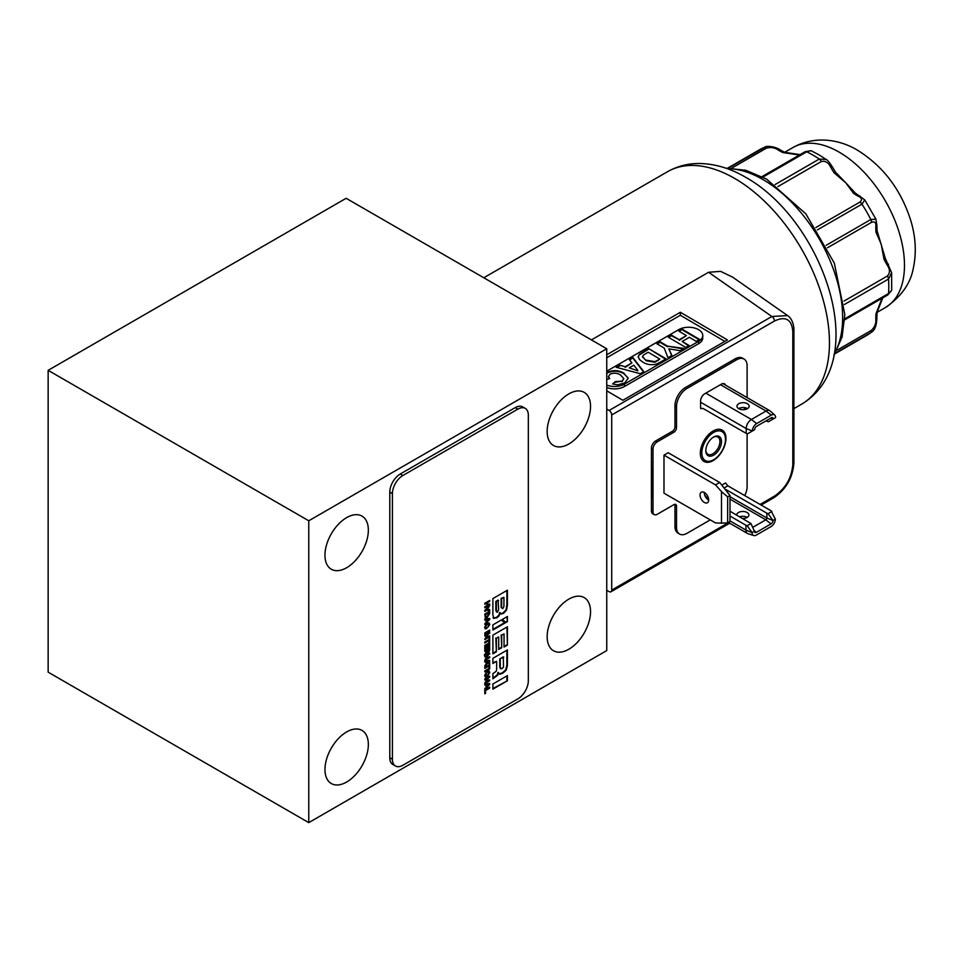 <?xml version="1.0" encoding="UTF-8"?>
<svg xmlns="http://www.w3.org/2000/svg" width="963" height="963" viewBox="0 0 963 963"><rect width="100%" height="100%" fill="white"/><g stroke="black" fill="none" stroke-linecap="round" stroke-linejoin="round"><path stroke-width="1.44" d="M762.901 177.108L806.705 151.805L811.002 150.661L818.526 154.586L826.266 159.509L819.26 159.051A3.696 2.131 60 0 1 821.234 161.567C825.291 160.592 828.457 162.506 830.744 167.285A51.749 29.877 -120 0 0 834.127 172.846L845.839 182.862L835.559 172.208L834.127 172.846M568.844 393.879A30.684 17.719 -60 0 1 584.18 392.362A30.684 17.719 -60 0 1 588.887 416.943A30.684 17.719 -60 0 1 568.844 443.979A30.684 17.719 -60 0 1 553.508 445.496A30.684 17.719 -60 0 1 548.802 420.915A30.684 17.719 -60 0 1 568.844 393.879M346.656 517.625A30.684 17.719 -60 0 1 362.004 516.108A30.684 17.719 -60 0 1 366.698 540.688A30.684 17.719 -60 0 1 346.656 567.725A30.684 17.719 -60 0 1 331.32 569.253A30.684 17.719 -60 0 1 326.613 544.661A30.684 17.719 -60 0 1 346.656 517.625M568.844 599.118A30.684 17.719 -60 0 1 584.18 597.602A30.684 17.719 -60 0 1 588.887 622.182A30.684 17.719 -60 0 1 568.844 649.231A30.684 17.719 -60 0 1 553.508 650.747A30.684 17.719 -60 0 1 548.802 626.155A30.684 17.719 -60 0 1 568.844 599.118M346.656 731.928A30.684 17.719 -60 0 1 362.004 730.411A30.684 17.719 -60 0 1 366.698 754.992A30.684 17.719 -60 0 1 346.656 782.028A30.684 17.719 -60 0 1 331.32 783.545A30.684 17.719 -60 0 1 326.613 758.964A30.684 17.719 -60 0 1 346.656 731.928M606.75 409.07L606.75 348.75L346.138 198.294L48.15 370.334L48.15 672.162L308.762 822.631L606.75 650.579L606.75 409.07L609.122 410.467A3.696 2.131 60 0 1 611.71 414.981L774.457 321.016A3.696 2.131 -120 0 0 771.869 316.502L708.587 272.264L591.426 339.915M708.587 272.264L720.601 271.361L732.614 277.139L787.638 315.611M703.508 461.108A18.116 10.461 120 0 0 707.372 461.566L709.442 461.277A16.72 9.654 -60 0 1 702.027 450.335A16.72 9.654 -60 0 1 713.655 432.447A16.72 9.654 -60 0 1 724.694 434.843A16.72 9.654 -60 0 1 713.655 459.748A16.72 9.654 -60 0 1 709.442 461.277M725.946 438.394A18.116 10.461 -60 0 1 718.037 456.631A18.116 10.461 -60 0 1 704.073 461.482A18.116 10.461 -60 0 1 700.318 453.188A18.116 10.461 -60 0 1 708.226 434.963A18.116 10.461 -60 0 1 722.19 430.1A18.116 10.461 -60 0 1 725.946 438.394M700.065 494.994A6.103 3.527 -120 0 0 702.725 501.133A6.103 3.527 -120 0 0 707.42 502.758A6.103 3.527 -120 0 0 708.684 499.966A6.103 3.527 -120 0 0 706.023 493.826A6.103 3.527 -120 0 0 701.329 492.201A6.103 3.527 -120 0 0 700.065 494.994M708.684 500.122A6.103 3.527 60 0 1 704.242 492.575A6.103 3.527 60 0 1 704.242 492.43M713.655 437.033L713.655 437.033A11.087 6.404 120 0 0 705.819 450.624A11.087 6.404 120 0 0 713.655 455.15A11.087 6.404 120 0 0 721.492 441.572A11.087 6.404 120 0 0 713.655 437.033M705.819 450.154A9.979 5.766 120 0 0 707.877 454.283A9.979 5.766 120 0 0 712.873 453.79A9.979 5.766 120 0 0 719.385 444.99A9.979 5.766 120 0 0 717.856 436.997A9.979 5.766 120 0 0 713.258 437.286M736.707 515.085A6.103 3.527 180 0 1 736.695 514.988A6.103 3.527 180 0 1 740.463 511.738A6.103 3.527 180 0 1 747.107 512.497A6.103 3.527 180 0 1 748.901 514.988A6.103 3.527 180 0 1 742.629 518.503M739.656 516.794A6.103 3.527 180 0 1 747.107 517.324A6.103 3.527 180 0 1 747.24 517.396M747.505 408.625A6.103 3.527 0 0 0 747.372 408.541A6.103 3.527 0 0 0 738.621 408.625M747.372 403.714A6.103 3.527 0 0 0 740.728 402.955A6.103 3.527 0 0 0 736.96 406.205A6.103 3.527 0 0 0 738.753 408.697A6.103 3.527 0 0 0 745.398 409.456A6.103 3.527 0 0 0 749.166 406.205A6.103 3.527 0 0 0 747.372 403.714M826.254 245.252L870.841 219.504A107.206 61.897 -120 0 0 861.969 204.144L864.774 199.907L855.337 193.106L845.839 182.862L853.483 193.298A51.749 29.877 -120 0 0 858.093 196.163C862.005 197.909 862.547 199.931 859.718 202.194L815.842 227.533M844.72 318.813L888.524 293.522A107.206 61.897 -120 0 0 888.524 279.029L891.642 272.734L885.286 258.337L877.076 230.771A3.696 1.902 175.2 0 1 875.993 232.264L881.205 244.121L884.01 259.264A51.749 29.877 -120 0 0 887.14 264.969C890.149 269.327 890.209 273.023 887.344 276.056L843.997 301.082M835.041 353.71L866.58 335.497A107.206 61.897 -120 0 0 870.841 332.62L871.732 332.018C874.934 330.08 876.643 325.217 876.896 317.441L877.076 312.277A3.696 2.335 -174.6 0 1 877.076 312.277L882.806 297.832M606.75 348.75L308.762 520.79L308.762 822.631M400.247 474.013L515.253 407.614A14.782 8.535 -60 0 1 522.656 406.88L525.268 408.384A14.782 8.535 -60 0 1 528.326 415.149L528.326 680.769A14.782 8.535 -60 0 1 517.877 698.873L402.859 765.272A14.782 8.535 -60 0 1 395.468 766.006A14.782 8.535 -60 0 1 392.398 759.241L389.786 757.737L389.786 492.117A14.782 8.535 -60 0 1 400.247 474.013L402.859 475.517L517.877 409.119A14.782 8.535 -60 0 1 525.268 408.384M395.468 766.006L392.856 764.502A14.782 8.535 -60 0 1 389.786 757.737M48.15 370.334L308.762 520.79M606.75 354.769L680.36 312.265L727.414 339.903L622.856 400.271L606.75 390.797M611.71 414.981L611.71 590.09A3.696 2.131 60 0 1 610.951 591.788A3.696 2.131 60 0 1 609.122 591.619L606.75 590.271M389.786 492.117L392.398 493.634A14.782 8.535 -60 0 1 402.859 475.517M392.398 493.634L392.398 759.241M609.122 410.467L771.869 316.502L787.59 315.575C793.548 319.379 794.15 329.117 793.897 330.02L793.897 462.914A3.696 2.131 180 0 1 792.814 464.419C791.73 477.877 785.603 488.446 774.457 496.126A3.696 2.131 60 0 1 773.698 497.823L761.155 505.057M680.36 312.265L680.347 315.262L724.826 341.396M606.75 357.755L680.347 315.262M674.967 526.376A14.782 8.535 120 0 0 678.036 533.153L679.601 534.056A14.782 8.535 -60 0 1 676.532 527.291L674.967 526.376L674.967 505.25L676.532 506.153L676.532 527.291M674.81 504.311A3.696 2.131 -60 0 1 674.967 505.25M651.445 510.992A5.91 3.419 120 0 0 652.673 513.7L654.238 514.603A5.91 3.419 -60 0 1 653.01 511.895L651.445 510.992L651.445 498.136M651.409 461.891L651.409 498.112A5.91 3.419 0 0 1 651.963 498.401L651.409 461.891A5.91 3.419 180 0 1 651.963 462.18M735.094 358.862L736.659 359.765A14.782 8.535 -60 0 1 744.05 359.043L742.485 358.128A14.782 8.535 120 0 0 735.094 358.862L685.427 387.535A14.782 8.535 120 0 0 674.967 405.652L674.967 426.778A3.696 2.131 -60 0 1 672.355 431.304L655.622 440.958A5.91 3.419 120 0 0 651.445 448.204L651.445 461.879M507.417 680.769L507.417 675.617L492.887 684.007L492.887 689.159L507.417 680.769L492.887 688.557M505.84 622.555L507.417 621.641L507.417 616.489L502.433 619.365L505.84 622.555M493.61 618.222L496.739 617.873L499.219 615.73L500.206 612.781L501.133 614.033L503.601 613.299L506.574 610.085L507.417 605.005L507.417 590.199L492.887 598.589L492.887 614.972L493.887 618.439M489.673 684.464L489.673 683.417L484.798 684.067L484.798 685.078L486.098 684.862L486.098 687.113L484.798 689.436L489.673 684.464L484.798 688.605M487.242 676.724L489.794 672.559L489.156 671.067L487.242 671.331L484.69 675.508L485.328 676.989L487.242 676.724L485.087 676.808M489.673 667.383L489.673 662.833L488.939 665.036L484.798 667.419L484.798 668.406L488.939 666.023L488.939 667.816L489.673 667.383L488.939 667.203M489.673 654.142L489.673 653.107L484.798 655.923L484.798 656.862L488.385 654.792L484.798 660.486L489.673 657.669L489.673 656.73L486.086 658.8L489.156 653.841L485.569 658.499M489.673 646.679L489.673 642.634L484.798 645.451L484.798 649.556L485.545 649.122L485.545 646.004L486.965 645.186L486.965 648.015L487.663 647.618L487.663 644.777L488.939 644.042L488.939 647.112L489.673 646.679L488.939 646.51M489.673 633.269L489.673 632.234L484.798 635.05L484.798 635.989L488.385 633.919L484.798 639.613L489.673 636.796L489.673 635.857L486.086 637.927L489.156 632.968L485.569 637.626M488.121 626.889L489.794 624.53L489.156 623.049L487.242 623.314L484.69 627.479L485.268 628.851L486.664 628.731L485.388 627.069L487.242 624.289L489.096 624.927L488.121 626.889M488.41 623.94L489.096 624.927M486.664 627.768L484.858 626.769L486.134 627.467L484.858 626.769L487.242 624.289M484.798 614.069L485.364 617.813L487.242 617.476L489.673 613.587L489.673 611.252L484.798 614.069M489.673 601.418L489.673 600.443L484.798 603.247L484.798 604.234L487.001 602.97L487.001 605.522L484.798 606.798L484.798 607.785L489.673 604.969L489.673 603.982L487.735 605.101L487.735 602.537L489.673 601.418L487.735 602.537M496.655 661.28L496.655 669.369L496.21 671.283L492.887 673.667L492.887 678.807L497.763 675.159L498.569 672.728L499.845 674.305L503.095 672.981L506.237 670.152L507.417 665.457L507.417 649.929L492.887 658.319L492.887 663.459L496.655 661.28L492.887 662.857M489.673 605.51L484.798 610.434L484.798 611.409L486.712 610.313L489.673 610.711L489.673 609.603L487.495 609.398L489.673 605.51M489.673 619.498L489.673 618.451L484.798 619.101L484.798 620.124L486.098 619.907L486.098 622.146L484.798 624.481L489.673 619.498L484.798 623.639M489.673 631.066L489.673 630.079L484.798 632.896L484.798 633.883L489.673 631.066L484.798 633.281M489.673 641.984L489.673 637.422L488.939 639.637L484.798 642.02L484.798 643.007L488.939 640.612L488.939 642.405L489.673 641.984L488.939 641.803M486.809 650.242L484.798 655.165L487.134 652.685L488.361 652.902L489.673 650.29L489.673 647.593L484.798 650.41L484.798 651.397L486.809 650.242L484.798 650.795M487.122 652.697L488.361 652.902L486.604 652.384L484.281 654.864M489.673 661.388L489.673 660.341L484.798 660.991L484.798 662.014L486.098 661.798L486.098 664.037L484.798 666.372L489.673 661.388L484.798 665.529M489.673 669.02L489.673 668.045L484.798 670.85L484.798 671.837L489.673 669.02L484.798 671.235M489.673 677.218L489.673 676.182L484.798 678.987L484.798 679.926L488.385 677.856L484.798 683.549L489.673 680.745L489.673 679.806L486.086 681.876L489.156 676.917L485.569 681.575M489.673 688.148L489.673 687.161L484.798 689.977L484.798 693.817L485.545 693.396L485.545 690.531L489.673 688.148L485.545 690.531M501.518 619.895L492.887 624.879L492.887 630.031L504.925 623.073L501.518 619.895M507.417 626.769L492.887 635.159L492.887 653.817L496.378 651.807L496.378 638.288L498.702 636.94L498.702 649.459L501.711 647.726L501.711 635.207L504.046 633.859L504.046 647.076L507.417 645.126L507.417 626.769M606.75 387.487A14.048 8.186 0.4 0 0 624.397 386.536L698.632 343.671A14.048 8.186 0.4 0 0 702.749 337.941L702.773 335.545A14.048 8.186 -179.6 0 1 698.657 341.275L624.421 384.129A14.048 8.186 -179.6 0 1 606.75 385.08M744.736 495.584A14.782 8.535 -60 0 0 747.107 486.544L747.107 433.735M747.107 397.599L747.107 365.808A14.782 8.535 -60 0 0 744.05 359.043M679.601 534.056A14.782 8.535 -60 0 0 686.992 533.321L710.261 519.888M654.238 514.603A5.91 3.419 -60 0 0 657.199 514.302L673.919 504.648A3.696 2.131 -60 0 1 675.773 504.468A3.696 2.131 -60 0 1 676.532 506.153M651.445 448.204L653.01 449.107L653.01 511.895M653.01 449.107A5.91 3.419 -60 0 1 657.199 441.873L655.622 440.958M674.967 405.652L676.532 406.555L676.532 427.68A3.696 2.131 -60 0 1 673.919 432.206L657.199 441.873M676.532 406.555A14.782 8.535 -60 0 1 686.992 388.438L685.427 387.535M736.659 359.765L686.992 388.438M506.899 675.918L506.899 680.468M506.899 616.789L507.417 621.641M506.899 621.34L505.443 622.182M506.899 590.5L506.899 604.704L506.057 609.784L503.083 612.998L500.616 613.732M499.689 612.48L498.69 615.429L496.21 617.572L493.08 617.921M489.156 683.477L489.156 684.163M484.798 684.693L486.098 684.862M488.867 670.958L489.264 672.258L486.712 676.423M489.156 663.134L489.156 667.082M484.798 667.804L488.939 666.023M489.156 657.031L489.673 657.669M489.156 657.368L484.798 659.884M484.798 656.248L488.385 654.792M489.156 642.935L489.156 646.378M487.663 644.777L488.939 644.042M487.134 644.476L487.663 647.618M485.545 646.004L486.965 645.186M485.015 645.704L485.545 649.122M489.156 636.158L489.673 636.796M489.156 636.495L484.798 638.999M484.798 635.375L488.385 633.919M488.867 622.929L489.264 624.229L487.603 627.575M488.566 624.626L486.712 623.988M486.134 627.924L486.664 628.731M486.134 628.43L485.027 628.658M489.156 611.553L489.156 613.287L486.712 617.175L485.123 617.608M487.218 602.236L487.735 605.101M489.156 604.283L489.673 604.969M489.156 604.668L484.798 607.184M484.798 603.632L487.001 602.97M506.899 650.23L506.899 665.156L505.707 669.851L502.578 672.68L499.328 673.992M498.04 672.427L497.233 674.858L492.887 678.205M489.156 606.341L486.965 609.098L487.495 609.398M489.156 609.555L489.673 610.711M489.156 610.398L486.712 610.313M486.195 610.012L484.798 610.807M489.156 618.523L489.156 619.197M484.798 619.727L486.098 619.907M489.156 637.723L489.156 641.683M484.798 642.405L488.939 640.612M489.156 647.906L487.832 652.601M489.156 660.413L489.156 661.087M484.798 661.617L486.098 661.798M489.156 680.107L489.673 680.745M489.156 680.444L484.798 682.948M484.798 679.324L488.385 677.856M485.015 690.23L485.545 693.396M504.925 623.073L501.398 619.967M504.407 622.772L492.887 629.429M506.899 627.069L507.417 645.126M506.899 644.825L504.046 646.474M501.711 635.207L504.046 633.859M501.193 634.906L501.711 647.726M501.193 647.425L498.702 648.857M496.378 638.288L498.702 636.94M495.849 637.988L496.378 651.807M495.849 651.506L492.887 653.215M606.75 371.2L678.795 329.599A14.048 8.186 -179.6 0 1 694.13 327.914A14.048 8.186 -179.6 0 1 702.773 335.545M663.989 493.176L663.989 455.15L668.178 452.73L719.698 482.475L715.509 484.895L721.492 491.575L721.492 523.162L715.509 522.921L663.989 493.176M721.985 485.027L725.548 482.969L727.847 485.834L724.453 487.784M700.583 407.493L700.583 401.005A5.91 3.419 -60 0 1 704.772 393.759L721.492 384.093A5.91 3.419 -60 0 1 724.453 383.804A5.91 3.419 -60 0 1 725.464 385.092M700.715 407.566L700.715 408.649L703.014 408.432L746.193 433.374L746.193 428.547A7.391 4.273 -60 0 1 751.429 419.483L705.819 393.157M496.92 611.878L495.849 610.638L495.849 601.418L498.124 600.105L498.641 609.627L497.438 612.179L496.547 612.023M502.782 608.628L501.133 607.472L502.253 608.327L501.133 607.472L501.133 598.36L503.926 597.361L503.926 606.461L502.782 608.628L501.651 607.773L501.651 598.661L503.926 597.361M486.736 686.475L486.219 684.464L488.831 684.404L486.736 686.475L486.219 684.464M485.545 675.797L484.858 674.798L486.712 672.018L488.41 671.969M485.677 616.573L484.979 614.346L488.975 612.649L487.242 616.489L485.894 616.802L485.496 614.659L488.975 612.649M501.278 668.418L499.749 667.407L499.749 658.897L503.276 656.862L503.529 667.142L501.795 668.719L500.459 668.707M486.736 621.52L486.219 619.498L488.831 619.438L486.736 621.52L486.219 619.498M488.229 651.987L486.929 651.181L487.711 651.686L486.929 649.568L488.975 648.99L488.229 651.987L487.459 649.869L488.975 648.99M486.736 663.411L486.219 661.388L488.831 661.328L486.736 663.411L486.219 661.388M606.75 379.434L609.699 378.591L608.472 376.389L610.157 374.162C613.925 372.609 617.427 372.922 620.654 375.125L623.868 378.652L621.99 381.131L615.285 381.613L612.6 383.948L617.608 384.827L624.662 382.985L628.153 378.411L623.747 373.042C618.342 370.009 612.793 369.84 607.111 372.525L606.75 372.741M659.667 362.509L666.071 358.814L648.617 348.558L639.3 354.372L638.228 356.611L639.456 359.5L642.634 361.98C646.414 364.508 650.88 365.254 656.032 364.219L659.667 362.509M699.632 339.433L682.177 329.19L678.819 331.128L686.426 335.593L679.264 339.722L671.668 335.256L668.31 337.194L685.752 347.45L689.111 345.512L682.177 341.432L689.339 337.303L696.273 341.371L699.632 339.433M667.6 346.162L660.257 341.841L656.898 343.779L664.217 348.076L667.973 357.718L671.897 355.443L668.84 348.835L680.155 350.676L684.079 348.413L667.6 346.162L683.236 348.895M619.739 365.23L616.188 367.288L640.263 373.716L643.814 371.658L632.968 357.598L629.381 359.668L631.933 362.882L625.24 366.747L619.739 365.23L625.24 366.747M663.989 455.15L715.509 484.895M721.492 523.162L727.643 522.825L729.99 521.477L729.99 495.524L719.698 482.475M724.694 434.843L723.911 432.917A18.116 10.461 120 0 0 721.576 429.799M708.587 498.858L706.445 498.184M706.938 497.895L704.735 495.163M723.562 383.539A5.91 3.419 -60 0 1 723.887 384.189M495.849 601.418L498.641 600.406M497.438 612.179L496.378 610.939L496.378 601.719M486.736 684.765L488.831 684.404M487.242 672.318L488.71 672.066L489.096 672.956L487.242 675.737L485.761 676.002L486.712 672.018M499.749 658.897L503.805 657.163M501.795 668.719L500.266 667.708L500.266 659.198M488.831 619.438L486.736 619.799M488.831 661.328L486.736 661.689M608.496 376.689L609.242 378.724M606.75 373.343L607.111 372.525M607.099 373.126C612.781 370.442 618.33 370.611 623.747 373.632L623.747 373.042M623.747 373.632L627.864 377.58M613.106 384.105L615.285 381.613M615.285 382.215L621.99 381.131M621.978 381.733L623.868 378.652M648.617 348.558L665.553 359.115M638.228 357.213L639.3 354.372M639.3 354.974L648.617 349.16M679.336 331.428L682.177 329.19M682.177 329.791L699.114 339.734M688.593 345.801L682.177 341.432M668.828 337.495L671.668 335.256M671.656 335.858L679.264 339.722M679.264 340.324L686.426 335.593M657.416 344.08L660.257 341.841M660.245 342.443L667.588 346.764M671.668 355.576L668.84 348.835M616.898 367.481L619.739 365.832M625.24 367.348L631.933 362.882M629.706 360.078L632.968 357.598M632.956 358.2L643.489 371.85M721.492 491.575L727.643 496.872L727.643 522.825M729.99 495.524L727.643 496.872M646.149 360.74L642.574 356.599L643.344 355.191L648.171 352.205L659.811 359.043L654.936 362.257L646.149 360.74L642.622 356.888M629.212 367.842L637.771 370.803L629.212 367.842L633.798 365.194L637.771 370.201M752.705 527.375L765.802 519.815L729.99 499.135M720.456 384.706L766.067 411.032L751.429 419.483L756.653 423.576L771.291 415.113L766.067 411.032A7.391 4.273 -60 0 1 769.762 410.671A7.391 4.273 -60 0 1 770.195 410.984L774.697 415.077A6.091 3.515 120 0 0 771.291 415.113M827.518 247.744L871.395 222.417C874.777 221.093 876.246 222.573 875.812 226.847A51.749 29.877 -120 0 0 875.993 232.264M882.096 298.241L875.993 313.733A51.749 29.877 -120 0 0 875.812 318.946C876.246 323.291 874.777 327.095 871.395 330.357L837.064 350.183M731.904 168.056L766.247 148.23C770.749 146.93 774.77 147.556 778.333 150.108A51.749 29.877 -120 0 0 782.931 152.563L799.398 155.019M659.811 359.043L654.948 361.655L646.149 360.138M654.936 362.257L654.948 361.655M729.99 496.727L766.849 518.01L773 520.489L775.335 519.141A6.091 3.515 -60 0 1 771.026 526.605L756.388 535.055A6.091 3.515 120 0 1 753.752 535.524L747.962 533.683A7.391 4.273 -60 0 1 747.469 533.466A7.391 4.273 -60 0 1 745.94 530.083L745.94 525.244L729.99 516.036M771.026 523.896L765.802 519.815A1.481 0.855 -60 0 0 766.849 518.01L766.849 513.171L768.077 513.676L773 520.489A2.781 1.601 -60 0 1 771.026 523.896L756.388 532.346A2.781 1.601 -60 0 1 754.836 532.37A2.781 1.601 -60 0 1 754.426 531.215L752.091 532.563A6.091 3.515 120 0 0 753.752 535.524M700.583 402.209L746.193 428.547L752.344 431.027L754.691 429.679A2.781 1.601 -60 0 1 756.653 426.272L771.291 417.822A2.781 1.601 -60 0 1 772.495 417.605A2.781 1.601 -60 0 1 773.265 418.953L775.6 417.605A6.091 3.515 120 0 0 774.697 415.077M864.774 199.907L875.909 219.191L870.841 219.504A3.696 2.131 -120 0 1 871.395 222.417M859.935 195.971A3.696 2.179 118.8 0 0 858.093 196.163M855.337 193.106A3.696 1.902 124.8 0 0 853.483 193.298M835.559 172.208L832.08 166.467L830.744 167.285M891.642 272.734L891.666 290.369L887.766 294.967A3.696 2.131 -120 0 0 888.524 293.522L891.666 290.369M888.512 264.223L887.14 264.969M885.286 258.337L884.01 259.264M877.076 230.771L876.896 225.342A3.696 2.179 -178.8 0 1 875.812 226.847M871.732 332.018L866.58 335.497M876.896 317.441A3.696 2.082 178.8 0 1 875.812 318.946M877.076 312.277A3.696 2.335 -174.6 0 1 875.993 313.733M728.618 168.007L765.477 146.93M811.002 150.661L805.08 151.745L761.974 176.626M800.109 154.61L784.749 152.359A3.696 2.335 114.6 0 0 782.931 152.563M784.749 152.359L780.186 149.927A3.696 2.082 121.2 0 0 778.333 150.108M727.847 485.834L771.026 510.763L775.335 519.141M729.99 520.863L745.94 530.083L752.091 532.563L747.168 525.75L750.984 523.547L729.99 511.209M766.849 513.171L725.958 489.565M746.193 433.374L747.432 433.868L752.344 431.027A6.091 3.515 -60 0 1 756.653 423.576M767.114 420.229L767.114 421.3L766.187 420.771M746.205 409.227L743.243 407.518M768.077 513.676L771.893 511.473M750.984 523.547L754.426 531.215M745.94 525.244L747.168 525.75M767.114 421.3L768.342 421.794L773.265 418.953L770.942 418.014M734.564 178.372A134.194 77.473 -120 0 0 667.467 171.727C677.29 166.166 687.979 163.421 699.523 163.505C715.088 163.806 730.472 168.393 745.651 177.276C822.739 220.142 873.056 361.462 801.661 404.147A134.194 77.473 -120 0 0 822.233 296.616A134.194 77.473 -120 0 0 734.564 178.372M834.187 353.975A112.743 65.099 -120 0 0 762.913 179.515A112.743 65.099 -120 0 0 727.185 168.645M805.08 151.745A3.696 2.131 -120 0 1 806.705 151.805A107.206 61.897 60 0 1 812.989 155.127A107.206 61.897 60 0 1 819.26 159.051L775.083 184.559M839.122 152.118A92.412 53.362 -120 0 0 792.91 147.532C816.106 134.664 841.096 140.225 857.612 150.288C882.89 166.057 900.489 189.073 910.396 219.335C915.705 236.164 916.68 252.511 913.285 268.388C910.517 283.591 901.199 296.664 885.334 307.606A92.412 53.362 -120 0 0 899.502 233.552A92.412 53.362 -120 0 0 839.122 152.118M515.253 407.614L517.877 409.119M774.457 496.126L760.072 504.431M728.63 522.584L611.71 590.09M774.457 321.016C785.603 315.828 791.73 319.331 792.814 331.537L792.814 464.419M792.814 331.537A3.696 2.131 0 0 0 793.897 330.02M672.355 431.304L673.919 432.206M674.967 426.778L676.532 427.68M698.657 341.275L698.632 343.671M624.421 384.129L624.397 386.536M642.032 352.964L642.032 352.362M777.899 186.593L821.234 161.567M859.718 202.194A3.696 2.131 -120 0 1 861.969 204.144L817.382 229.88M887.344 276.056A3.696 2.131 -120 0 1 888.524 279.029L844.358 304.537M871.395 330.357A3.696 2.131 -120 0 1 870.841 332.62L835.451 353.06M766.247 148.23A3.696 2.131 -120 0 0 764.008 147.58A107.206 61.897 -120 0 0 759.386 149.819L764.959 147.122C766.103 145.461 776.118 146.677 780.186 149.927M658.15 359.993L658.138 360.595M756.388 532.346L754.149 530.601M887.344 295.123A3.696 2.131 -120 0 0 887.766 294.967L844.671 319.848M725.741 168.14L745.831 170.282L766.608 179.142L805.85 213.846L834.319 263.128L844.804 314.48L842.095 336.966L833.898 355.479M793.897 408.625L801.661 404.147M877.064 312.385L885.334 307.606M483.799 277.765L667.467 171.727M741.582 516.361L740.246 517.131M729.713 523.21L610.951 591.788M773.698 497.823C786.025 489.421 792.766 477.792 793.897 462.914M608.46 376.99L608.472 376.389M727.847 168.031L759.386 149.819M642.574 357.201L642.574 356.599M728.353 522.428L747.469 533.466M722.84 383.575L769.762 410.671M832.08 166.467C829.239 162.109 827.301 159.786 826.278 159.509M876.896 225.342L875.909 219.203M784.64 152.31L792.91 147.532"/></g></svg>

